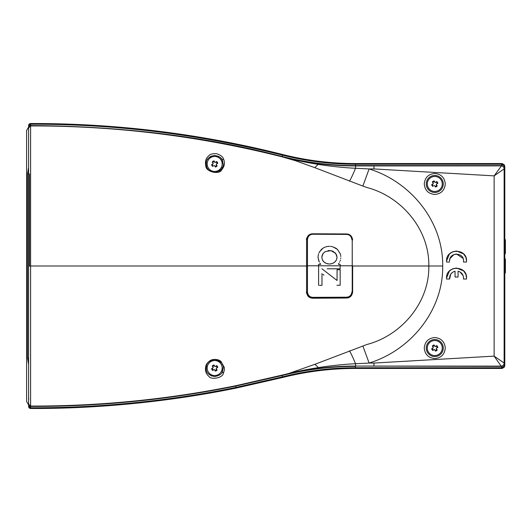 <?xml version="1.0" encoding="UTF-8"?>
<svg xmlns="http://www.w3.org/2000/svg" width="532" height="532" viewBox="0 0 532 532"><rect width="100%" height="100%" fill="white"/><g stroke="black" fill="none" stroke-linecap="round" stroke-linejoin="round"><path stroke-width="0.8" d="M351.951 291.736C351.439 295.194 349.637 297.009 346.558 297.188L312.916 297.355C309.73 297.182 307.915 295.386 307.469 291.962L307.469 239.633C307.915 236.215 309.73 234.413 312.916 234.24L346.558 234.413L346.246 233.967C349.73 234.2 351.725 236.208 352.231 239.985L352.231 291.616C351.725 295.393 349.73 297.401 346.246 297.634L348.354 297.235M312.636 297.807C309.052 297.548 307.044 295.559 306.592 291.842L306.592 291.842C305.96 292.46 306.891 294.136 309.385 296.876L312.636 297.807L346.246 297.634L312.636 297.807L312.916 297.355M307.469 239.633L306.592 239.752C307.044 236.042 309.052 234.053 312.636 233.794L310.395 234.213M338.685 264.331L340.161 264.331L340.161 265.8L352.257 265.8L352.231 291.616L352.231 239.985L351.107 236.501L349.371 234.871L346.246 233.967L312.636 233.794L312.916 234.24M346.558 297.188L346.246 297.634M307.469 291.962L306.592 291.842L306.572 265.8L306.592 291.842M306.572 265.8L306.592 239.752L306.572 265.8L318.608 265.8L318.608 264.331L320.803 264.331L318.608 264.331L318.608 285.332L318.608 265.8L340.161 265.8L340.161 268.806L332.593 268.806M346.558 234.413C349.637 234.585 351.439 236.401 351.951 239.859M327.213 268.806L340.161 268.806L340.161 264.331L339.296 264.331M338.724 263.466L338.299 264.025M339.735 261.81L339.483 262.296M340.44 259.995L340.227 260.693M340.793 258.013L340.739 258.599M340.706 255.653L340.806 256.524M332.394 246.715L335.812 248.151L337.507 249.475L340.354 253.957L337.507 249.475L333.245 246.968M330.332 246.376L331.722 246.522M327.606 246.469L329.414 246.283M325.637 246.954L327.113 246.522M318.914 252.959L321.348 249.475L323.024 248.151L319.632 251.689M319.233 261.983L318.003 257.175L318.522 253.957L318.003 257.175L318.994 261.518M320.304 263.653L319.965 263.194M337.069 269.724L340.161 269.724L337.069 269.724L337.069 280.497L321.98 268.806L337.069 280.497L337.069 278.369M340.161 269.724L340.161 285.265L340.161 269.724M322.951 274.366L323.948 275.137M319.546 285.332L321.98 285.332L321.98 273.614L321.98 285.332L320.39 285.332M323.024 248.151L324.959 247.147M340.354 253.957L340.633 255.001M336.916 285.265L340.161 285.265M330.957 250.632L325.152 251.629L323.09 253.458L321.807 257.262L322.419 259.895L324.021 262.043L326.435 263.5L329.414 264.045L332.394 263.5L334.834 262.043L336.463 259.895L337.069 257.262L335.765 253.478L330.957 250.632L328.084 250.585M332.294 250.978L333.564 251.57M334.754 252.421L336.696 255.24M336.703 255.26L337.002 257.767M336.896 258.612L336.703 259.177M336.463 259.895L336.237 260.261M335.765 261.046L334.468 262.309M333.704 262.875L333.285 263.074M332.394 263.5L331.935 263.626M330.957 263.892L330.465 263.945M329.414 264.045L328.862 263.992M327.872 263.892L327.36 263.752M326.435 263.5L325.803 263.194M325.152 262.875L324.793 262.608M324.021 262.043L323.582 261.571M323.09 261.046L322.871 260.68M322.419 259.895L322.279 259.483M321.927 256.318L321.98 255.872M322.279 255.014L323.09 253.458M323.582 252.926L325.331 251.55M432.097 185.602A3.139 3.139 0 0 1 431.705 184.637L431.758 184.604A3.079 3.079 0 0 0 432.835 186.36L432.782 186.393A3.139 3.139 0 0 1 432.097 185.602M434.77 176.464A7.501 7.501 0 0 1 442.272 183.966A7.501 7.501 0 0 1 434.77 191.467A7.501 7.501 0 0 1 427.269 183.966A7.501 7.501 0 0 1 434.77 176.464M432.443 184.185A2.341 2.341 0 0 0 433.514 185.941M434.551 181.638A2.341 2.341 0 0 0 432.795 182.709M431.705 184.637L433.354 183.626L432.343 181.977A3.139 3.139 0 0 1 434.099 180.9L435.109 182.549L436.759 181.538A3.139 3.139 0 0 1 437.836 183.294L436.187 184.305L437.198 185.954A3.139 3.139 0 0 1 435.442 187.031L434.431 185.382M437.198 185.954L437.164 185.901A3.079 3.079 0 0 1 435.409 186.978L434.99 186.3A2.341 2.341 0 0 0 436.745 185.222M436.027 181.991A2.341 2.341 0 0 1 437.104 183.746L436.187 184.305M436.706 181.572A3.079 3.079 0 0 1 437.783 183.327L437.836 183.294M434.099 180.9L434.132 180.953A3.079 3.079 0 0 0 432.376 182.03L432.343 181.977M432.097 349.684A3.139 3.139 0 0 1 431.705 348.713L433.354 347.702L432.343 346.053A3.139 3.139 0 0 1 434.099 344.975L435.109 346.625L436.759 345.614A3.139 3.139 0 0 1 437.836 347.376L436.187 348.387L437.198 350.036A3.139 3.139 0 0 1 435.442 351.107L434.431 349.458L432.782 350.468A3.139 3.139 0 0 1 432.097 349.684M432.835 350.435A3.079 3.079 0 0 1 431.758 348.679M434.77 340.54A7.501 7.501 0 0 1 442.272 348.041A7.501 7.501 0 0 1 434.77 355.549A7.501 7.501 0 0 1 427.269 348.041A7.501 7.501 0 0 1 434.77 340.54M435.109 346.625L434.551 345.714A2.341 2.341 0 0 0 432.795 346.791M436.759 345.614L436.706 345.647A3.079 3.079 0 0 1 437.783 347.409L437.104 347.822A2.341 2.341 0 0 0 436.027 346.066M437.164 349.983A3.079 3.079 0 0 1 435.409 351.053L435.442 351.107M436.745 348.041L436.187 348.387M432.376 346.106A3.079 3.079 0 0 1 434.132 345.029M434.99 350.375A2.341 2.341 0 0 0 436.745 349.298M432.443 348.261A2.341 2.341 0 0 0 433.514 350.016M212.74 166.35A3.079 3.079 0 0 1 211.663 164.594L212.348 164.175A2.341 2.341 0 0 0 213.425 165.931L212.687 166.383A3.139 3.139 0 0 1 211.61 164.627L213.259 163.617L212.7 162.706A2.341 2.341 0 0 1 214.463 161.628M214.675 156.455A7.501 7.501 0 0 1 222.183 163.956A7.501 7.501 0 0 1 214.675 171.464A7.501 7.501 0 0 1 207.174 163.956A7.501 7.501 0 0 1 214.675 156.455M213.259 163.617L212.255 161.967A3.139 3.139 0 0 1 214.01 160.89L215.021 162.539L216.67 161.529A3.139 3.139 0 0 1 217.748 163.291L216.098 164.295L217.103 165.951A3.139 3.139 0 0 1 215.347 167.021L214.336 165.372M214.895 166.29A2.341 2.341 0 0 0 216.657 165.213L217.076 165.898A3.079 3.079 0 0 1 215.314 166.968L215.347 167.021M215.932 161.981A2.341 2.341 0 0 1 217.009 163.736L216.098 164.295M216.617 161.562A3.079 3.079 0 0 1 217.694 163.317L217.748 163.291M214.01 160.89L214.044 160.943A3.079 3.079 0 0 0 212.281 162.021M211.61 368.709L213.259 367.705L212.255 366.049A3.139 3.139 0 0 1 214.01 364.979L215.021 366.628L216.67 365.617A3.139 3.139 0 0 1 217.748 367.373L216.098 368.383L217.103 370.033A3.139 3.139 0 0 1 215.347 371.11L214.336 369.461L212.687 370.472A3.139 3.139 0 0 1 211.61 368.709L212.348 368.264A2.341 2.341 0 0 0 213.425 370.019M212.687 370.472L212.74 370.438A3.079 3.079 0 0 1 211.663 368.683M214.675 360.536A7.501 7.501 0 0 1 222.183 368.044A7.501 7.501 0 0 1 214.675 375.545A7.501 7.501 0 0 1 207.174 368.044A7.501 7.501 0 0 1 214.675 360.536M214.336 369.461L214.675 370.019M214.463 365.71A2.341 2.341 0 0 0 212.7 366.787L212.281 366.102A3.079 3.079 0 0 1 214.044 365.032L214.01 364.979M217.076 369.979A3.079 3.079 0 0 1 215.314 371.057L215.347 371.11M215.932 366.069A2.341 2.341 0 0 1 217.009 367.825L217.748 367.373M216.67 365.617L216.617 365.65A3.079 3.079 0 0 1 217.694 367.406M214.895 370.372A2.341 2.341 0 0 0 216.657 369.294M504.802 273.701L505.4 272.657L505.4 259.317L504.802 258.279M504.802 254.289L505.4 253.252L505.4 239.912L504.802 238.868M504.802 178.06L504.802 354.139M28.615 404.945L26.6 401.467L26.6 130.533L28.602 127.068M27.524 173.917L27.524 358.016L27.524 173.917L28.602 167.434L27.524 173.917L28.602 173.917M27.524 358.016L28.602 364.5L27.524 358.016L28.602 358.016M355.522 163.557L355.522 164.235L501.676 164.235L501.676 163.557L355.522 163.557A297.727 297.727 0 0 1 282.638 154.499L282.14 156.481C204.96 136.378 121.11 126.077 30.597 125.579L28.881 126.55A2.002 0.938 -149.3 0 0 28.788 125.805L28.602 127.56L29.18 125.113L30.59 124.215C115.617 123.996 199.573 134.31 282.472 155.158A298.405 298.405 0 0 0 355.522 164.235L355.522 165.931A300.101 300.101 0 0 1 318.336 163.617L318.242 164.368C329.301 166.23 345.66 167.859 355.522 168.265L369.122 168.937C410.751 181.764 443.296 221.492 442.697 266C443.322 310.336 410.844 350.242 369.122 363.063L355.522 363.735L355.522 366.069L501.137 366.129A2.999 2.993 -13.7 0 0 504.13 363.11L504.143 363.13A2.999 2.999 116.6 0 1 501.137 366.129L501.676 366.402L501.676 367.765L355.522 367.765C330.798 367.778 306.445 370.804 282.472 376.842L235.876 387.449C167.959 401.195 99.537 407.978 30.597 407.785L29.18 406.887L28.602 404.44L28.881 405.451L30.317 406.401L30.597 406.069C99.75 406.229 168.179 399.432 235.876 385.693L291.017 373.065L318.336 368.383A300.101 300.101 0 0 1 355.522 366.069L501.676 366.402L504.429 364.626L504.715 363.416L504.442 365.67L504.802 365.444L504.802 166.556L504.316 164.807A0.599 0.599 0 0 1 504.422 165.106A0.599 0.599 -90 0 0 504.316 164.807L501.676 163.557L504.316 164.807L503.824 165.159M434.77 356.546A8.505 8.505 0 0 1 426.265 348.041A8.505 8.505 0 0 1 434.77 339.542A8.505 8.505 0 0 1 443.276 348.041A8.505 8.505 0 0 1 434.77 356.546M434.77 192.471A8.505 8.505 0 0 1 426.265 183.966A8.505 8.505 0 0 1 434.77 175.46A8.505 8.505 0 0 1 443.276 183.966A8.505 8.505 0 0 1 434.77 192.471M282.638 154.499C200.631 133.865 117.572 123.544 33.463 123.53L30.583 123.53L30.59 124.215L30.597 123.53A1017.876 1017.876 0 0 1 31.581 123.53M206.562 166.483L206.177 163.956C205.857 159.487 208.69 156.654 214.675 155.457C219.231 156.355 221.764 157.918 222.276 160.139L223.181 163.956C223.786 167.999 220.953 170.838 214.675 172.461C209.748 171.464 207.041 169.475 206.562 166.483L205.837 165.937C205.518 171.796 219.683 175.021 221.645 169.841C224.664 166.27 225.249 162.586 223.4 158.795C222.915 156.8 220.654 155.105 216.617 153.695C212.68 153.522 210.133 154.16 208.976 155.617C205.904 158.017 204.86 161.462 205.837 165.937M211.916 155.916L210.692 156.448M210.366 156.627L209.362 157.319M209.056 157.578L208.404 158.217M207.839 158.908L207.473 159.44M206.369 162.134L206.177 164.142M207.467 168.464L207.793 168.943M208.378 169.668L208.697 170.001M209.149 170.413L210.027 171.078M205.837 366.063C206.223 364.207 207.646 362.412 210.107 360.663C212.926 358.628 219.131 359.2 221.073 361.627L224.311 367.446L224.298 370.418L223.4 373.205C222.748 378.279 210.433 379.934 208.943 376.357C205.897 373.936 204.86 370.505 205.837 366.063M206.562 365.517C207.041 362.525 209.748 360.536 214.675 359.539C220.953 361.162 223.786 364.001 223.181 368.044L222.276 371.861C221.764 374.082 219.231 375.645 214.675 376.543C208.69 375.346 205.857 372.513 206.177 368.044L206.562 365.517M206.177 367.898L206.27 369.308M208.511 373.903L208.857 374.242M210.965 375.692L211.849 376.064M28.888 398.907C28.216 399.778 28.794 396.779 28.602 395.748L28.602 266L28.602 404.061L30.597 406.069L30.597 125.931L28.602 127.939L28.602 266L306.558 266L306.585 239.746C307.084 235.955 309.099 233.974 312.63 233.787L346.246 233.967M504.802 365.444L504.316 367.193L501.676 368.443L504.422 366.841M504.442 365.67L502.427 367.665L501.729 367.765L501.723 368.443L502.693 368.284L502.195 366.355M501.144 366.102L494.128 356.127L504.715 363.416L504.722 365.444L502.693 368.284M504.429 167.374L501.676 165.598L501.676 164.235L502.427 164.335L504.722 166.556L504.715 168.584L504.429 167.374A2.002 0.904 155.4 0 1 504.562 166.749L504.442 166.33M501.729 164.235L501.723 163.557L502.693 163.716L504.802 166.556M30.583 408.47L30.59 407.785L30.583 408.47A2.002 2.002 0 0 1 30.583 408.47L29.752 408.277L28.602 406.468A2.002 2.002 0 0 0 30.583 408.47C98.154 408.869 170.918 401.461 235.876 388.141L282.638 377.501A297.727 297.727 0 0 1 355.522 368.443L501.676 368.443L501.729 367.765M504.715 365.152L504.562 365.251A2.002 0.904 24.6 0 1 504.429 364.626M504.715 166.849L504.715 168.584L504.143 168.87A2.999 2.993 -166.3 0 0 501.144 165.898A2.999 2.999 63.4 0 1 504.143 168.87L494.128 175.873L501.676 165.598L355.522 165.598A299.769 299.769 0 0 1 282.14 156.481L282.053 156.827L295.519 160.731L314.718 167.633L318.242 164.368C308.015 162.759 298.279 160.844 289.022 158.616M502.693 163.716L502.195 165.645M463.485 279.041L466.511 279.041L466.557 278.037C467.176 265.129 445.936 265.129 446.554 278.037L446.601 279.041L449.626 279.041C449.414 275.024 451.229 272.411 455.053 271.194L455.053 277.039L458.059 277.039L458.059 271.194C461.477 272.204 463.312 274.485 463.558 278.037L463.485 279.041L463.558 278.037M449.886 258.898L449.553 261.032C449.154 251.995 463.957 251.995 463.558 261.032L463.485 262.03L463.558 261.032M449.626 262.03L446.601 262.03L446.554 261.032C445.936 248.125 467.176 248.125 466.557 261.032L466.511 262.03L463.485 262.03M30.317 125.599L29.752 123.723A2.002 2.002 0 0 0 28.602 125.532L29.752 123.723L30.583 123.53M30.317 406.401L29.752 408.277M28.602 404.061L28.788 406.195A2.002 0.938 149.3 0 0 28.881 405.451M28.602 406.062L28.602 406.468A0.998 0.459 0 0 0 29.18 406.887M29.18 125.113A0.998 0.459 180 0 0 28.602 125.532L28.602 125.938M219.131 171.204L220.354 170.287M220.408 170.24L220.8 169.861M221.565 168.95L222.682 166.835M223.181 164.102L223.181 163.763M222.762 161.322L222.403 160.398M222.157 159.906L221.518 158.908M221.146 158.436L220.388 157.652M219.842 157.206L219.184 156.747M218.426 156.322L217.807 156.049M463.545 277.551L463.226 275.909M463.179 275.769L460.06 271.978M452.612 272.251L450.817 274.027M450.784 274.073L449.626 279.041M446.554 277.95L449.407 271.034M449.48 270.961L452.705 268.8M452.832 268.753L456.509 268.035M456.556 268.035L463.558 270.888M463.631 270.961L465.793 274.186M465.846 274.319L466.557 277.95M463.405 259.569L463.325 259.237M463.039 258.379L456.596 254.03M456.516 254.03L454.049 254.495M453.976 254.522L450.019 258.525M446.554 260.939L449.407 254.03M449.48 253.957L452.705 251.796M452.832 251.742L456.509 251.024M456.556 251.024L463.558 253.884M463.631 253.957L465.793 257.182M465.846 257.308L466.557 260.939M373.956 366.069L373.956 363.063L494.128 356.127L494.128 175.873L373.956 168.937L373.956 165.931L501.137 165.871M235.876 385.693L235.876 386.059L282.14 375.519L282.638 377.501M349.471 350.814A20.01 1.649 68.8 0 1 355.522 363.735C344.916 364.187 329.461 365.777 318.242 367.632C308.015 369.241 298.279 371.156 289.022 373.384L314.718 364.367L367.047 344.457C401.234 335.526 429.484 302.788 428.832 266L352.656 266L352.63 292.015C352.071 295.825 350.076 297.834 346.645 298.04L312.63 298.213C309.099 298.026 307.084 296.038 306.585 292.254L306.558 266M318.336 368.383L318.242 367.632A20.01 5.719 67.6 0 0 314.718 364.367M28.602 132.315L28.602 131.723M28.881 126.55L28.602 127.939M352.656 266L352.63 292.015M352.576 240.032C352.031 236.228 350.036 234.22 346.598 234.013M306.638 292.201C307.124 295.978 309.139 297.967 312.683 298.166L312.63 298.213M346.645 298.04L312.683 298.166M346.598 297.987C350.029 297.787 352.024 295.779 352.576 291.968M355.522 368.443L355.522 366.402A299.769 299.769 0 0 0 282.14 375.519L282.053 375.173L289.022 373.384M373.956 363.063L369.122 363.063L362.864 345.94M30.59 124.215L30.597 125.931C115.717 125.752 199.54 136.046 282.053 156.827L296.058 159.992L318.336 163.617M314.718 167.633L362.864 186.06L369.122 168.937L373.956 168.937M362.864 186.06L367.047 187.543C401.507 196.594 429.417 229.319 428.832 266L442.697 266M352.63 239.985C352.071 236.175 350.076 234.166 346.645 233.96L312.63 233.787M222.436 371.522L222.728 370.791M223.181 368.25L223.181 367.905M222.649 365.085L222.157 363.988M352.257 265.8L352.231 239.985M29.526 266L29.526 173.917M434.77 337.541C441.148 338.159 444.652 341.664 445.277 348.041C444.652 354.425 441.148 357.923 434.77 358.548C428.393 357.923 424.888 354.425 424.263 348.041C424.888 341.664 428.393 338.159 434.77 337.541M434.77 173.459C441.148 174.084 444.652 177.588 445.277 183.966C444.652 190.343 441.148 193.847 434.77 194.473C428.393 193.847 424.888 190.343 424.263 183.966C424.888 177.588 428.393 174.084 434.77 173.459M223.4 373.205L222.276 371.861M222.276 160.139L223.4 158.795M504.13 363.11L504.13 168.89M235.876 388.141L235.876 386.059C168.159 399.798 99.73 406.588 30.597 406.421L30.59 407.785M373.956 165.931L355.522 165.931L355.522 168.265A20.01 1.649 111.2 0 1 349.471 181.186M352.61 266L352.257 266M352.231 291.616L351.107 295.1L349.371 296.73M306.592 239.752C305.96 239.141 306.891 237.458 309.385 234.718"/></g></svg>

